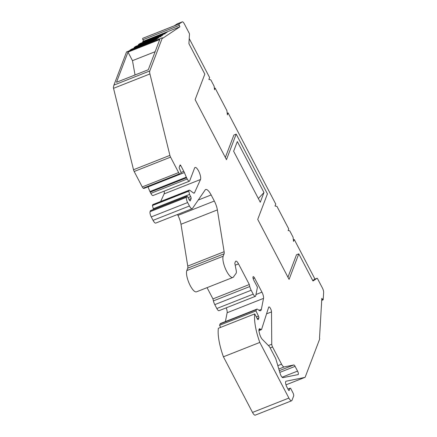 <?xml version="1.0" encoding="UTF-8"?>
<svg xmlns="http://www.w3.org/2000/svg" width="437" height="437" viewBox="0 0 437 437"><rect width="100%" height="100%" fill="white"/><g stroke="black" fill="none" stroke-linecap="round" stroke-linejoin="round"><path stroke-width="0.66" d="M287.956 389.11L290.026 388.296L289.218 390.421A1.562 0.486 -111.5 0 1 289.103 390.558A1.562 0.486 -111.5 0 1 288.289 389.744L286.94 387.166A4.43 1.377 -111.5 0 1 286 381.233A4.43 1.377 -111.5 0 1 286.071 381.217L304.786 377.426A5.211 1.622 -111.5 0 0 304.873 377.404A5.211 1.622 -111.5 0 0 305.255 376.951L319.764 338.817L319.502 338.2L321.834 298.302L322.566 299.405L321.752 299.727M290.026 388.296A1.562 0.486 -111.5 0 1 290.141 388.16A1.562 0.486 -111.5 0 1 290.96 388.974L292.91 392.71A2.606 0.808 -111.5 0 1 293.659 395.971L291.998 400.33A5.211 1.622 -111.5 0 1 291.616 400.784L255.23 415.15A5.211 1.622 -111.5 0 1 252.51 412.43L223.422 356.794A36.468 11.34 -111.5 0 1 218.358 328.274L254.738 313.908A36.468 11.34 -111.5 0 0 259.807 342.428L288.89 398.063L252.51 412.43M220.079 323.959L256.459 309.593A5.211 1.622 -111.5 0 1 256.847 309.139L220.461 323.506A5.211 1.622 -111.5 0 0 220.079 323.959L219.571 325.281L220.598 327.389M226.186 307.856A5.211 1.622 -111.5 0 1 227.136 312.745L225.399 321.556M253.143 278.598L254.574 278.036A2.606 0.808 -111.5 0 0 253.209 276.676A2.606 0.808 -111.5 0 0 253.76 280.161L257.437 287.191L255.749 295.734A4.168 1.295 -111.5 0 1 255.377 296.33L218.997 310.696A4.168 1.295 -111.5 0 1 216.818 308.517L214.786 304.627A5.211 1.622 -111.5 0 1 213.398 300.902L212.939 298.897L249.325 284.531L249.778 286.535L213.398 300.902M207.062 287.655L212.939 298.897M235.193 265.193L238.526 263.877A5.211 1.622 -111.5 0 0 235.805 261.157A5.211 1.622 -111.5 0 0 235.417 261.61L234.811 263.205L236.204 270.427A5.73 1.781 -111.5 0 1 236.084 273.327L233.462 276.976A11.985 3.725 -111.5 0 1 232.866 277.462L196.486 291.829A11.985 3.725 -111.5 0 1 189.385 283.859A11.985 3.725 -111.5 0 1 186.801 270.579L187.713 268.181L224.094 253.815L223.187 256.213L186.801 270.579M177.471 214.512L177.935 215.408A10.422 3.239 -111.5 0 1 180.989 224.274L187.752 266.089A5.211 1.622 -111.5 0 1 187.713 268.181M198.223 200.053L211.142 194.957A10.422 3.239 -111.5 0 0 205.696 189.516A10.422 3.239 -111.5 0 0 205.161 189.969L192.427 208.487A5.211 1.622 -111.5 0 1 192.16 208.711L155.78 223.078A5.211 1.622 -111.5 0 1 153.054 220.357L151.251 216.91A4.168 1.295 -111.5 0 1 150.06 211.694L150.426 210.738A1.562 0.486 -111.5 0 1 150.541 210.601L186.927 196.235A1.562 0.486 -111.5 0 1 187.741 197.049L189.347 200.124A1.562 0.486 -111.5 0 0 190.166 200.944A1.562 0.486 -111.5 0 0 190.281 200.807L189.991 200.922M152.682 204.806L189.063 190.439A3.125 0.972 -111.5 0 1 189.292 190.171L152.912 204.538A3.125 0.972 -111.5 0 0 152.682 204.806L152.409 205.527L153.491 209.432M164.197 191.133A6.746 2.098 -111.5 0 1 164.104 193.891L160.696 201.462M164.104 193.891L200.49 179.525A6.746 2.098 -111.5 0 0 199.119 172.063A6.746 2.098 -111.5 0 0 195.077 167.469A6.746 2.098 -111.5 0 0 194.58 168.054L189.724 180.814A4.168 1.295 -111.5 0 1 189.418 181.175L153.032 195.541A4.168 1.295 -111.5 0 1 150.852 193.367L150.219 192.143A2.606 0.808 -111.5 0 1 149.935 191.543L148.001 186.932L184.381 172.566L186.315 177.176L149.935 191.543M179.667 166.109L180.831 165.645A1.3 0.404 -111.5 0 0 180.153 164.968A1.3 0.404 -111.5 0 0 180.055 165.077L179.225 167.273A1.3 0.404 -111.5 0 0 179.596 168.9L179.815 169.316A1.3 0.404 -111.5 0 1 180.017 169.78L180.754 171.752A1.562 0.486 -111.5 0 1 180.951 173.156L180.792 173.582A5.211 1.622 -111.5 0 1 180.41 174.03L144.024 188.396A5.211 1.622 -111.5 0 1 143.189 188.183A2.606 0.808 -111.5 0 1 142.243 186.932L134.181 171.506A2.606 0.808 -111.5 0 1 133.509 169.742L113.538 88.318A5.211 1.622 -111.5 0 1 113.363 87.482L113.92 85.117L126.539 51.948L162.411 37.768L162.701 38.27L179.902 26.804L179.301 25.368A1.3 0.404 -111.5 0 1 179.143 23.937L182.218 21.888A3.906 1.213 -111.5 0 1 182.289 21.85A3.906 1.213 -111.5 0 1 184.332 23.888L189.15 33.097A1.043 0.322 -111.5 0 1 189.472 34.266L188.921 43.689L204.827 74.121L195.12 99.647L226.481 159.631L236.188 134.104L233.888 135.017L225.35 157.462M156.359 39.729L156.091 39.488L131.45 49.217L131.723 49.457L131.45 49.217L129.855 50.282L129.865 50.697M160.625 36.888L160.357 36.642L135.716 46.371L135.989 46.617L135.716 46.371L134.121 47.436L134.214 48.125M164.891 34.042L164.623 33.802L139.982 43.531L140.25 43.771L139.982 43.531L138.387 44.596L138.48 45.284M142.741 42.438L142.653 41.75L143.516 41.171L142.915 39.734A1.3 0.404 -111.5 0 1 142.757 38.303L174.243 25.827L177.154 23.888A3.906 1.213 -111.5 0 1 177.225 23.849A3.906 1.213 -111.5 0 1 177.302 23.827M322.566 299.405A1.3 0.404 -111.5 0 0 323.09 299.82A1.3 0.404 -111.5 0 0 323.216 299.531L323.637 292.397A3.906 1.213 -111.5 0 0 322.424 288.027L317.606 278.817A1.043 0.322 -111.5 0 0 317.06 278.276A1.043 0.322 -111.5 0 0 317.043 278.287L312.979 280.991L298.793 253.859L289.086 279.38L257.726 219.396L267.433 193.87L236.188 134.104M298.793 253.859L296.488 254.766L287.95 277.216M317.043 278.287L314.738 279.194A1.043 0.322 -111.5 0 1 314.76 279.183L312.739 280.527M317.06 278.276L314.76 279.183A1.043 0.322 -111.5 0 1 314.782 279.177M293.364 239.842L294.265 239.487L314.973 279.101M291.616 400.784A5.211 1.622 -111.5 0 1 288.89 398.063M223.422 356.794L259.807 342.428M219.571 325.281L255.956 310.915L258.464 316.077A1.562 0.486 -111.5 0 1 258.851 317.912L258.245 319.507A1.562 0.486 -111.5 0 1 258.13 319.644A1.562 0.486 -111.5 0 1 257.311 318.83L254.738 313.908M256.459 309.593L255.956 310.915M256.847 309.139A5.211 1.622 -111.5 0 1 257.704 309.374L258.961 310.292A9.379 2.917 -111.5 0 0 260.512 310.712A9.379 2.917 -111.5 0 0 261.348 309.374L258.983 310.308M254.574 278.036L261.949 292.151A5.211 1.622 -111.5 0 1 263.522 298.378L261.348 309.374M255.377 296.33A4.168 1.295 -111.5 0 1 253.203 294.15L216.818 308.517M214.786 304.627L251.166 290.261L253.203 294.15M251.166 290.261A5.211 1.622 -111.5 0 1 249.778 286.535M238.526 263.877L249.325 284.531M232.866 277.462A11.985 3.725 -111.5 0 1 225.771 269.492A11.985 3.725 -111.5 0 1 223.187 256.213M211.142 194.957L214.321 201.042A10.422 3.239 -111.5 0 1 217.369 209.907L224.132 251.723A5.211 1.622 -111.5 0 1 224.094 253.815M192.16 208.711A5.211 1.622 -111.5 0 1 189.44 205.991L153.054 220.357M151.251 216.91L187.637 202.544L189.44 205.991M187.637 202.544A4.168 1.295 -111.5 0 1 186.446 197.327L150.06 211.694M150.426 210.738L186.807 196.371L186.446 197.327M153.152 208.782L189.538 194.416L190.685 196.617A1.562 0.486 -111.5 0 1 191.133 198.573L190.281 200.807M152.409 205.527L188.789 191.16L189.538 194.416M189.063 190.439L188.789 191.16M189.292 190.171A3.125 0.972 -111.5 0 1 189.811 190.308L193.323 192.875A5.211 1.622 -111.5 0 0 194.186 193.11A5.211 1.622 -111.5 0 0 194.541 192.728L193.667 193.072M200.49 179.525L194.541 192.728M189.418 181.175A4.168 1.295 -111.5 0 1 187.238 179.001L150.852 193.367M150.219 192.143L186.599 177.777L187.238 179.001M186.599 177.777A2.606 0.808 -111.5 0 1 186.315 177.176M180.831 165.645L183.819 171.353A5.211 1.622 -111.5 0 1 184.381 172.566M180.41 174.03A5.211 1.622 -111.5 0 1 179.574 173.817A2.606 0.808 -111.5 0 1 178.629 172.566L142.243 186.932M134.181 171.506L170.567 157.14L178.629 172.566M170.567 157.14A2.606 0.808 -111.5 0 1 169.895 155.375L149.924 73.951A5.211 1.622 -111.5 0 1 149.771 70.958L162.389 37.79M127.992 52.085L159.767 39.538L148.28 69.74L116.504 82.287L127.992 52.085L132.471 60.656L135.044 74.967M143.516 41.171L179.902 26.804M164.623 33.802L167.289 32.021L142.653 41.75M160.357 36.642L163.028 34.862L138.387 44.596M131.461 49.212L156.096 39.483L158.762 37.708L134.121 47.436M153.24 41.389L154.496 40.548L129.855 50.282M189.221 38.554L209.607 77.546L208.881 79.463L210.798 79.829L214.125 86.193L214.512 89.689L215.119 88.094L226.907 110.637L227.371 114.838L228.098 112.921L275.769 204.112L275.042 206.024L276.965 206.395L288.753 228.939L288.147 230.534L289.747 230.84L293.074 237.204L293.538 241.399L294.265 239.487M258.972 329.558L260.299 329.034A5.211 1.622 -111.5 0 0 259.441 328.799A5.211 1.622 -111.5 0 0 259.196 332.202L259.562 333.715A5.211 1.622 -111.5 0 0 262.375 339.418L269.137 346.279A2.606 0.808 -111.5 0 1 269.869 347.349L275.381 357.898A2.606 0.808 -111.5 0 1 275.971 359.345L280.106 373.411A3.906 1.213 -111.5 0 0 282.963 377.65L298.067 374.596A2.606 0.808 -111.5 0 0 298.11 374.58A2.606 0.808 -111.5 0 0 297.559 371.095L295.079 366.353A2.606 0.808 -111.5 0 0 293.762 364.982L284.187 366.922A5.211 1.622 -111.5 0 1 281.548 364.179L272.562 346.989A2.606 0.808 -111.5 0 1 271.748 344.225L268.411 345.547M260.299 329.034L260.96 329.514A2.606 0.808 -111.5 0 0 261.392 329.629A2.606 0.808 -111.5 0 0 261.594 329.367L268.657 307.26A3.125 0.972 -111.5 0 1 268.908 306.943A3.125 0.972 -111.5 0 1 270.525 308.549A3.125 0.972 -111.5 0 1 271.514 311.892L271.748 344.225M263.975 192.531L237.324 141.555L233.631 151.262L260.283 202.238L263.975 192.531L258.343 198.529M132.471 60.656L155.14 51.703M227.202 113.276L228.098 112.921M215.119 88.094L214.37 88.389M304.786 377.426L285.989 384.85L304.873 377.404M289.218 390.421L288.928 390.536M258.245 319.507L257.956 319.622M257.18 318.573L258.851 317.912M258.464 316.077L256.317 316.923M227.136 312.745L263.522 298.378M261.949 292.151L255.995 294.5M224.132 251.723L187.752 266.089M180.989 224.274L217.369 209.907M214.321 201.042L177.935 215.408M188.981 199.419L191.133 198.573M190.685 196.617L188.057 197.655M183.819 171.353L180.956 172.484M179.574 173.817L143.189 188.183M169.895 155.375L133.509 169.742M113.538 88.318L149.924 73.951M149.771 70.958L113.92 85.117M142.915 39.734L179.301 25.368M179.143 23.937L142.757 38.303M177.154 23.888L182.218 21.888M297.559 371.095L282.089 377.202M279.806 372.39L295.079 366.353M293.762 364.982L279.303 370.691M278.822 369.041L284.187 366.922M281.548 364.179L277.823 365.649M270.175 347.934L272.562 346.989M266.554 313.853L271.514 311.892M260.96 329.514L258.917 330.323M134.126 47.857L157.205 38.74M138.392 45.011L161.472 35.9M142.659 42.171L165.738 33.054M323.09 299.82L321.714 300.366M290.141 388.16L287.917 389.039M162.411 37.768L126.55 51.927M182.289 21.85L177.225 23.849M261.392 329.629L258.933 330.601M135.727 46.366L160.363 36.637M139.993 43.525L164.629 33.796"/></g></svg>
